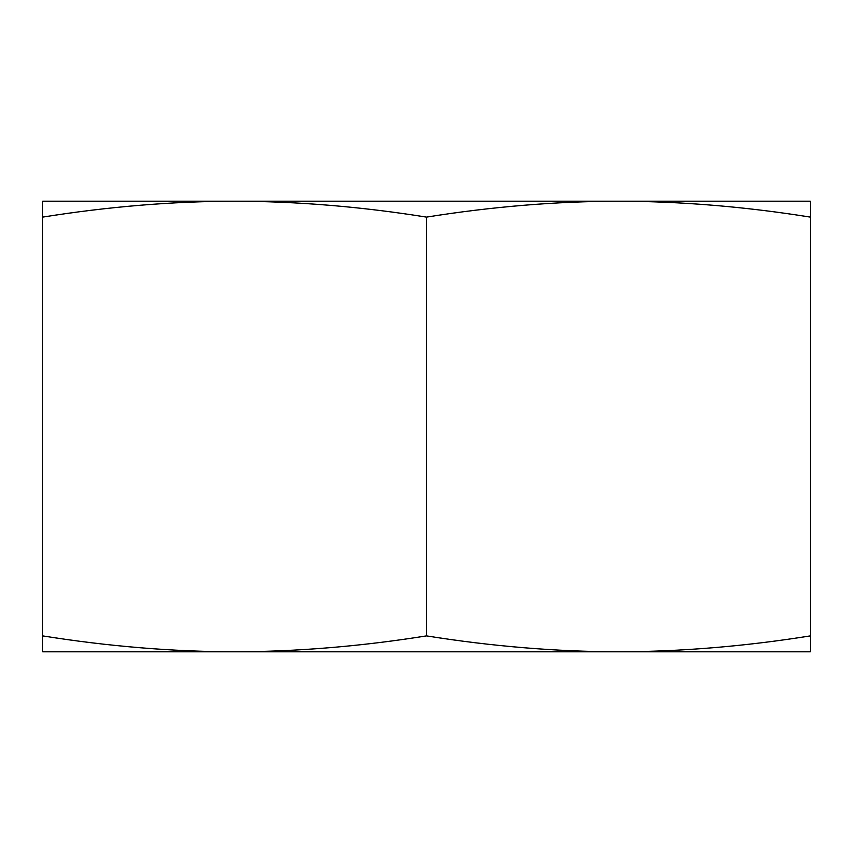 <?xml version="1.0" encoding="UTF-8"?>
<svg xmlns="http://www.w3.org/2000/svg" width="853" height="853" viewBox="0 0 853 853"><rect width="100%" height="100%" fill="white"/><g stroke="black" fill="none" stroke-linecap="round" stroke-linejoin="round"><path stroke-width="1.28" d="M638.449 651.799L214.551 651.799M810.35 651.799L618.425 651.799C680.982 651.639 744.957 646.339 810.35 635.89L810.35 651.799M234.575 651.799L42.65 651.799L42.65 635.89C108.043 646.339 172.018 651.639 234.575 651.799C297.132 651.639 361.107 646.339 426.5 635.89C491.893 646.339 555.868 651.639 618.425 651.799M810.35 217.11C744.957 206.661 680.982 201.361 618.425 201.201L810.35 201.201L810.35 635.89M426.5 217.11C361.107 206.661 297.132 201.361 234.575 201.201L618.425 201.201C555.868 201.361 491.893 206.661 426.5 217.11L426.5 635.89M42.65 217.11L42.65 201.201L234.575 201.201C172.018 201.361 108.043 206.661 42.65 217.11L42.65 635.89"/></g></svg>
